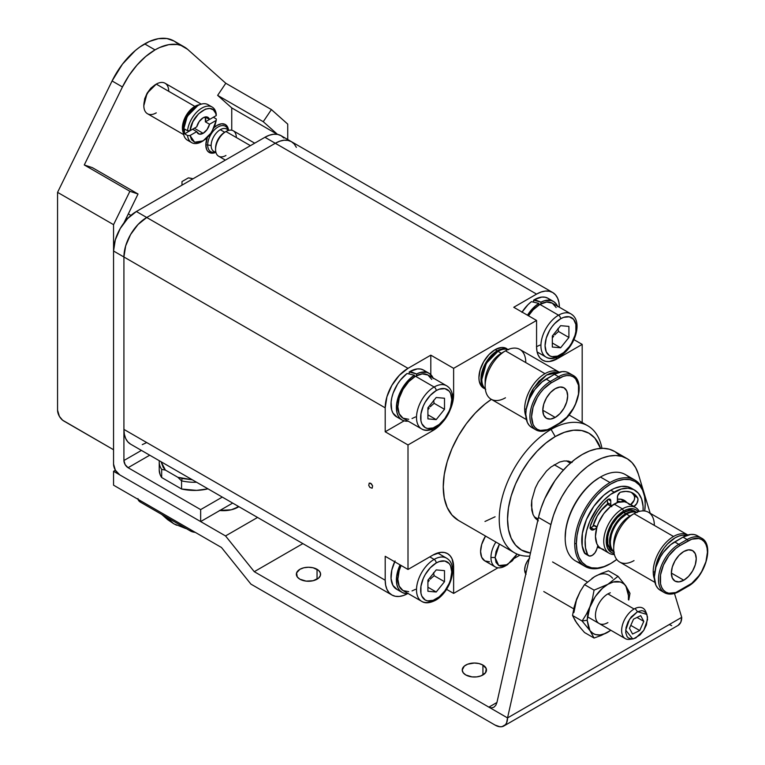 <?xml version="1.0" encoding="UTF-8"?>
<svg xmlns="http://www.w3.org/2000/svg" width="765" height="765" viewBox="0 0 765 765"><rect width="100%" height="100%" fill="white"/><g stroke="black" fill="none" stroke-linecap="round" stroke-linejoin="round"><path stroke-width="1.15" d="M197.743 105.675L187.234 116.366L183.227 130.815A20.531 11.848 -60 0 1 197.743 105.675A20.531 11.848 -60 0 1 209.868 106.22M187.521 130.729A20.531 11.848 -60 0 1 197.313 111.566A20.531 11.848 -60 0 1 212.154 107.052A20.531 11.848 -60 0 1 216.256 114.138L216.246 115.582L209.534 119.464L205.383 117.064A9.505 5.489 -60 0 1 205.383 121.855L209.534 124.246A9.505 5.489 -60 0 1 203.136 133.311L194.339 128.233L203.136 133.311A9.505 5.489 -60 0 1 198.384 133.779A9.505 5.489 -60 0 1 196.739 131.637L192.589 129.237L184.623 133.837L192.589 129.237L196.739 131.637L190.026 135.51L196.739 131.637L199.177 134.105L203.136 133.311L207.086 129.543L209.534 124.246L216.246 120.373L216.256 118.929L213.359 117.255L205.383 121.855L213.359 117.255L216.256 118.929L216.246 120.373L209.534 124.246L205.383 121.855L205.383 117.064L209.534 119.464L216.246 115.582L215.673 113.277L213.387 109.892L209.84 108.448L205.46 109.118L198.537 113.822L192.876 121.759L190.026 130.719L187.521 130.729L184.623 129.056L187.521 130.729L190.026 130.719L196.739 126.847L190.026 130.719C191.872 112.761 214.391 99.766 216.246 115.582L216.256 114.138A20.531 11.848 120 0 0 201.893 108.066A20.531 11.848 120 0 0 187.521 130.729M212.154 107.052L208.004 104.652A20.531 11.848 120 0 0 192.187 110.16A20.531 11.848 120 0 0 183.227 130.815L184.47 131.532A20.531 11.848 -60 0 1 184.623 129.056A20.531 11.848 120 0 0 184.47 131.532A20.531 11.848 120 0 0 184.623 133.837L187.521 135.52L190.026 135.51L191.556 139.727L194.52 142.175L198.546 142.577L200.812 141.974L205.479 139.278L209.849 134.889L214.716 126.349L216.246 120.373L211.647 132.393L203.136 140.875L194.626 142.214L190.026 135.51L187.521 135.52A20.531 11.848 120 0 0 201.893 141.592L203.136 140.875M194.845 107.349A16.419 9.486 120 0 0 183.275 128.587L184.116 121.817L186.631 116.012L190.399 110.935L195.83 106.823A16.419 9.486 120 0 0 194.845 107.349L194.845 107.349M203.136 117.781A9.505 5.489 -60 0 1 207.889 117.313A9.505 5.489 -60 0 1 209.534 119.464L207.086 116.988L203.136 117.781A9.505 5.489 -60 0 0 196.739 126.847L199.177 121.549L203.136 117.781M201.252 104.145L165.068 83.251A17.595 10.155 120 0 0 156.27 84.121L147.109 93.196L143.83 105.675A17.595 10.155 -60 0 1 156.27 84.121L194.845 106.392L187.932 112.799L184.499 118.747L182.395 127.937L183.351 132.9A17.595 10.155 -60 0 1 194.845 106.392L156.27 84.121A17.595 10.155 120 0 0 143.83 105.675A17.595 10.155 120 0 0 147.473 113.727L183.657 134.621M156.27 84.121A17.595 10.155 -60 0 1 168.711 91.073M156.27 112.857A17.595 10.155 -60 0 1 143.83 105.675L144.681 98.79L147.119 93.187L150.753 88.291L155.037 84.838M194.845 106.392A17.595 10.155 -60 0 1 199.608 104.738L194.845 106.392M202.524 141.209A20.531 11.848 -60 0 1 191.623 142.606A20.531 11.848 -60 0 1 187.521 135.52L184.623 133.837A20.531 11.848 -60 0 1 184.47 131.532L183.227 130.815L183.495 126.598L185.541 119.732L189.318 113.201L196.921 106.144M189.768 141.037A20.531 11.848 -60 0 1 183.227 130.815A20.531 11.848 120 0 0 187.482 140.215L191.623 142.606M127.707 218.474L126.416 217.738L127.707 218.474M215.099 152.139A14.659 8.463 -60 0 1 207.697 144.939L205.833 144.939L207.697 144.939A14.659 8.463 120 0 0 214.104 152.302M228.429 129.514L228.429 130.04L228.429 129.514M215.835 151.996A12.9 7.449 -60 0 1 211.15 145.503L207.697 144.939L211.15 145.503A12.9 7.449 120 0 0 213.827 151.403L216.007 152.665M228.917 130.318L226.727 129.056A12.9 7.449 120 0 0 220.272 129.696A12.9 7.449 120 0 0 211.15 145.503A12.9 7.449 -60 0 1 220.272 129.696L224.7 132.249L220.272 129.696A12.9 7.449 -60 0 1 228.247 130.499M215.577 148.056A12.9 7.449 -60 0 1 224.7 132.249A12.9 7.449 120 0 0 215.577 148.056L215.577 149.491L215.577 148.056M225.943 155.477A14.659 8.463 -60 0 1 215.577 149.491A14.659 8.463 120 0 0 218.618 156.203L225.379 160.114M254.707 143.179L233.277 130.805A14.659 8.463 120 0 0 225.943 131.532A14.659 8.463 120 0 0 215.577 149.491A14.659 8.463 -60 0 1 225.943 131.532L250.413 145.656L225.943 131.532A14.659 8.463 -60 0 1 236.309 137.375M227.645 128.845A14.659 8.463 120 0 0 216.046 128.377A14.659 8.463 120 0 0 207.697 144.939A14.659 8.463 -60 0 1 216.562 127.975A14.659 8.463 -60 0 1 227.999 129.792M217.231 125.307A16.132 9.314 -60 0 1 228.525 130.098L227.769 127.353L225.302 124.513L221.601 123.787L217.231 125.307A16.132 9.314 -60 0 0 214.257 127.487L217.231 125.307M155.027 49.888A58.647 33.861 -60 0 1 184.355 46.981A58.647 33.861 -60 0 1 187.607 49.333L225.79 83.261L217.643 95.367L231.747 107.903L231.747 130.232L231.747 107.903L277.37 134.363L231.747 107.903L217.643 95.367L263.256 121.702L277.37 134.248L263.256 121.702L217.643 95.367L225.79 83.261L271.403 109.596L263.256 121.702L271.403 109.596L225.79 83.261L187.607 49.333L181.028 45.451L177.222 44.504L168.816 44.647L159.703 47.487L155.027 49.888L144.662 43.901L155.027 49.888L145.742 56.467L136.925 65.14L129.027 75.477L122.448 86.952A58.647 33.861 -60 0 1 155.027 49.888M184.355 46.981L173.98 40.994A58.647 33.861 120 0 0 144.662 43.901A58.647 33.861 120 0 0 112.082 80.966L122.448 86.952L112.082 80.966L57.566 192.35L57.566 410.241L59.393 416.37L62.577 420.176L113.555 449.744L63.791 421.008A8.797 5.078 60 0 1 57.566 410.241L57.566 192.35L113.555 224.671L57.566 192.35L112.082 80.966L122.467 64.145L135.367 50.48L139.985 46.904L149.338 41.501L158.441 38.661L166.856 38.518L174.143 41.081L177.241 43.347M188.381 177.882L181.984 181.573L181.984 185.168L181.984 181.573L188.381 177.882A90.911 52.489 -60 0 1 193.038 178.79L188.381 177.882M287.736 124.112L287.736 139.536L287.736 124.112L271.403 109.596L287.736 124.112M113.555 449.744L113.555 224.671L113.555 449.744M123.92 222.95L138.035 194.004L129.887 191.298L113.555 224.671L129.887 191.298L84.274 164.963L122.448 86.952L84.274 164.963L129.887 191.298L138.035 194.004L92.412 167.669L84.274 164.963L92.412 167.669L138.035 194.004L123.92 222.95M215.625 152.445A16.132 9.314 -60 0 1 207.334 137.662L205.833 145.063L206.703 149.596L207.755 151.269L210.901 153.086L215.625 152.445M185.666 528.252L186.182 528.548L185.666 528.252M161.721 514.424L167.64 519.655L173.693 523.729L185.666 528.5L173.693 523.729L167.64 519.655L161.721 514.424M166.722 517.312L173.684 523.729L176.591 525.201M138.025 499.306A8.797 5.078 0 0 0 140.511 502.184L140.511 500.74L140.511 502.184L190.275 530.91L190.275 529.476L190.275 530.91A8.797 5.078 0 0 0 195.257 532.354L190.275 530.91L140.511 502.184L138.608 500.53L137.939 498.589M238.479 506.44L234.109 508.955L238.479 506.44M161.052 461.63L163.203 467.425L165.412 470.102L161.673 469.385A35.19 20.32 180 0 1 159.235 461.955A35.19 20.32 180 0 1 159.302 460.731A35.19 20.32 0 0 0 161.673 469.385L165.412 470.102L161.061 461.744M192.302 479.779L182.204 478.488L181.563 480.869A35.19 20.32 0 0 0 196.557 482.237A35.19 20.32 180 0 1 181.563 480.869L182.204 478.488L177.824 477.274L181.563 480.869L181.563 489.007A35.19 20.32 0 0 0 207.994 488.845L196.557 490.375L181.563 489.007L181.563 480.869L177.824 477.274L192.302 479.779M165.412 470.102L177.824 477.274L165.412 470.102M159.235 461.955L159.235 470.093A35.19 20.32 0 0 0 161.673 477.523L181.563 489.007L161.673 477.523L161.673 469.385L161.673 477.523L160.153 474.711L159.235 470.045M401.109 565.478A24.929 14.392 120 0 0 403.012 590.57L399.187 586.172L397.848 579.162L399.187 570.594L401.109 565.478M408.72 591.68L403.012 590.57L421.668 601.347C425.053 603.585 429.701 603.222 435.601 600.257A2.936 1.693 -120 0 0 436.203 598.909A2.936 1.693 60 0 1 435.601 600.257A2.936 1.693 60 0 1 434.128 600.114A24.929 14.392 -60 0 1 421.668 601.347A24.929 14.392 -60 0 1 417.853 581.371A24.929 14.392 -60 0 1 434.128 559.406L429.777 556.891L434.128 559.406A24.929 14.392 120 0 0 418.34 579.841A24.929 14.392 120 0 0 420.109 600.181M436.203 598.909A21.994 12.699 -60 0 1 420.654 589.93A21.994 12.699 -60 0 1 436.203 562.992A2.936 1.693 -120 0 0 434.128 559.406A2.936 1.693 60 0 1 436.203 562.992L430.255 567.802L425.206 574.601L423.274 578.445L420.951 586.258L420.951 593.267L421.84 596.126L425.206 599.999L427.568 600.869L433.172 600.315L439.244 596.815L444.848 590.896L449.141 583.466L450.575 579.535L451.761 571.971L450.575 565.784L449.141 563.509L444.848 561.032L439.244 561.587L436.203 562.992A21.994 12.699 -60 0 1 451.761 571.971A21.994 12.699 -60 0 1 436.203 598.909M428.247 581.773L429.251 580.434L428.247 581.773M430.351 579.153L431.546 577.948L430.351 579.153M434.128 575.71L431.546 577.948L434.128 575.71L444.503 581.696L444.503 570.633L436.203 569.896L427.912 580.214L427.912 591.269L436.203 592.014L427.912 587.224L436.203 592.014L444.503 581.696L434.128 575.71L433.592 572.66L434.128 575.71M444.503 570.633L444.503 581.696L436.203 592.014L427.912 591.269L427.912 580.214L436.203 569.896L444.503 570.633M448.156 559.33A24.929 14.392 120 0 0 434.128 559.406A24.929 14.392 -60 0 1 446.597 558.173C459.402 565.593 449.963 592.378 435.601 600.257M415.472 589.337L412.029 590.924M539.889 304.403A24.929 14.392 120 0 0 528.5 315.792L533.138 309.844L539.889 304.403L558.546 315.18L539.889 304.403L546.631 302.06L552.349 303.17A24.929 14.392 120 0 0 539.889 304.403M537.116 351.938L546.086 357.121C549.471 359.359 554.109 358.995 560.009 356.031A2.936 1.693 -120 0 0 560.621 354.683A2.936 1.693 60 0 1 560.009 356.031A2.936 1.693 60 0 1 558.546 355.888A24.929 14.392 -60 0 1 546.086 357.121A24.929 14.392 -60 0 1 542.261 337.145A24.929 14.392 -60 0 1 558.546 315.18A24.929 14.392 120 0 0 542.758 335.615A24.929 14.392 120 0 0 544.527 355.955M560.621 354.683A21.994 12.699 -60 0 1 545.072 345.704A21.994 12.699 -60 0 1 560.621 318.766A2.936 1.693 -120 0 0 558.546 315.18A2.936 1.693 60 0 1 560.621 318.766L554.673 323.576L551.976 326.789L549.624 330.375L546.248 338.149L545.072 345.704L546.248 351.9L549.624 355.773L551.976 356.653L557.589 356.088L563.652 352.589L569.265 346.669L571.618 343.074L574.993 335.309L575.873 331.427L575.873 324.417L573.549 319.282L569.265 316.806L563.652 317.36L560.621 318.766A21.994 12.699 -60 0 1 576.169 327.745A21.994 12.699 -60 0 1 560.621 354.683M552.665 337.547L553.669 336.208L552.665 337.547M554.768 334.927L555.954 333.722L554.768 334.927M558.546 331.484L555.954 333.722L558.546 331.484L568.911 337.47L568.911 326.406L560.621 325.67L552.33 335.988L552.33 347.042L560.621 347.788L552.33 342.997L560.621 347.788L568.911 337.47L558.546 331.484L558.01 328.434L558.546 331.484M568.911 326.406L568.911 337.47L560.621 347.788L552.33 347.042L552.33 335.988L560.621 325.67L568.911 326.406M572.574 315.103A24.929 14.392 120 0 0 558.546 315.18A24.929 14.392 -60 0 1 571.006 313.946C583.819 321.367 574.381 348.151 560.009 356.031M539.889 345.111L536.447 346.708M571.006 313.946L552.349 303.17L556.165 307.568M415.472 376.237A24.929 14.392 120 0 0 399.187 398.202A24.929 14.392 120 0 0 403.012 418.178L399.187 413.779L397.848 406.76L399.187 398.202L403.012 389.395L408.72 381.678L415.472 376.237L434.128 387.014L415.472 376.237L422.213 373.894L427.931 375.003A24.929 14.392 120 0 0 415.472 376.237M408.72 419.287L403.012 418.178L421.668 428.945C425.053 431.183 429.701 430.819 435.601 427.855A2.936 1.693 -120 0 0 436.203 426.516A2.936 1.693 60 0 1 435.601 427.855A2.936 1.693 60 0 1 434.128 427.712A24.929 14.392 -60 0 1 421.668 428.945A24.929 14.392 -60 0 1 417.853 408.979A24.929 14.392 -60 0 1 434.128 387.014A24.929 14.392 120 0 0 418.34 407.439A24.929 14.392 120 0 0 420.109 427.788M436.203 426.516A21.994 12.699 -60 0 1 420.654 417.537A21.994 12.699 -60 0 1 436.203 390.599A2.936 1.693 -120 0 0 434.128 387.014A2.936 1.693 60 0 1 436.203 390.599L430.255 395.4L425.206 402.208L423.274 406.043L420.951 413.865L420.951 420.865L421.84 423.724L425.206 427.606L427.568 428.476L433.172 427.922L439.244 424.422L444.848 418.503L449.141 411.073L450.575 407.133L451.761 399.579L450.575 393.392L449.141 391.116L444.848 388.639L439.244 389.194L436.203 390.599A21.994 12.699 -60 0 1 451.761 399.579A21.994 12.699 -60 0 1 436.203 426.516M428.247 409.38L429.251 408.032L428.247 409.38M430.351 406.76L431.546 405.546L430.351 406.76M434.128 403.318L431.546 405.546L434.128 403.318L444.503 409.304L444.503 398.24L436.203 397.504L427.912 407.822L427.912 418.876L436.203 419.622L427.912 414.831L436.203 419.622L444.503 409.304L434.128 403.318L433.592 400.267L434.128 403.318M444.503 398.24L444.503 409.304L436.203 419.622L427.912 418.876L427.912 407.822L436.203 397.504L444.503 398.24M448.156 386.937A24.929 14.392 120 0 0 434.128 387.014A24.929 14.392 -60 0 1 446.597 385.77C459.402 393.2 449.963 419.985 435.601 427.855M415.472 416.935L412.029 418.532M446.597 385.77L427.931 375.003L431.756 379.402M394.673 561.768A26.976 15.577 120 0 0 396.586 589.232L401.979 592.349A26.976 15.577 -60 0 1 400.066 564.876L396.653 576.236L396.853 584.556L398.001 587.922L399.799 590.59L402.17 592.454L405.039 593.449L408.29 593.535M408.166 593.544A26.976 15.577 -60 0 1 401.979 592.349M397.14 589.528L392.923 585.407L391.058 578.608L391.814 570.059L395.075 560.936M557.752 306.736L556.145 303.848L553.937 301.745L551.202 300.492L544.594 300.693L540.96 302.137L540.96 303.82L540.96 302.137L533.607 300.148A26.976 15.577 -60 0 1 534.496 299.612L541.792 297.078L545.091 297.212L547.979 298.283A26.976 15.577 120 0 0 534.496 299.612A26.976 15.577 120 0 0 533.607 300.148L536.925 301.018L534.496 299.612L540.96 302.137A26.976 15.577 -60 0 1 553.372 301.391A26.976 15.577 -60 0 1 557.513 306.153M533.607 300.148L533.607 302.137L533.607 300.148M521.931 312.321L528.013 304.661L531.455 301.649L538.809 303.389L538.809 305.063L538.809 303.389L535.175 306.124L527.468 315.199A26.976 15.577 -60 0 1 538.809 303.389L531.455 301.649A26.976 15.577 120 0 0 522.084 312.082M553.372 301.391L547.979 298.283L550.36 300.243M433.344 378.56L429.519 373.578L426.784 372.316L420.176 372.526L416.552 373.97L416.552 375.653L416.552 373.97L409.199 371.981A26.976 15.577 -60 0 1 410.078 371.446L417.374 368.912L420.674 369.036L423.571 370.107A26.976 15.577 120 0 0 410.078 371.446A26.976 15.577 120 0 0 409.199 371.981L412.507 372.851L410.078 371.446L416.552 373.97A26.976 15.577 -60 0 1 428.955 373.224A26.976 15.577 -60 0 1 433.095 377.977M409.199 371.981L409.199 373.97L409.199 371.981M397.14 417.135L392.923 413.014L391.67 409.897L391.106 402.084L391.814 397.666L393.153 393.095L397.513 384.154L400.391 380.09L407.037 373.483A26.976 15.577 120 0 0 391.929 397.178A26.976 15.577 120 0 0 396.586 416.839L401.979 419.956A26.976 15.577 -60 0 1 397.647 399.024A26.976 15.577 -60 0 1 414.391 375.213L407.037 373.483L414.391 375.213L410.757 377.958L404.149 385.388L399.206 394.463L396.653 403.844L396.853 412.163L398.001 415.529L399.799 418.197L402.17 420.061L405.039 421.056L408.29 421.142M408.166 421.152A26.976 15.577 -60 0 1 401.979 419.956M428.955 373.224L423.571 370.107L425.942 372.077M414.391 376.896L414.391 375.213L414.391 376.896M485.326 389.089A22.874 13.206 -60 0 1 482.342 370.633A22.874 13.206 -60 0 1 497.173 350.858L495.098 349.662A22.874 13.206 120 0 0 480.152 369.811A22.874 13.206 120 0 0 483.662 388.142A22.874 13.206 120 0 0 484.742 388.658M555.227 417.422L542.787 410.231L543.733 404.188L546.43 397.972L550.465 392.531L555.227 388.687A17.595 10.155 -60 0 1 564.025 387.817A17.595 10.155 -60 0 1 566.722 401.912A17.595 10.155 -60 0 1 555.227 417.422L550.465 419.077L546.43 418.292L543.733 415.185L542.787 410.231L555.227 417.422A17.595 10.155 -60 0 1 546.43 418.292A17.595 10.155 -60 0 1 543.733 404.188A17.595 10.155 -60 0 1 555.227 388.687L559.99 387.033L564.025 387.817L566.722 390.915L567.668 395.868L566.722 401.912L564.025 408.128L559.99 413.578L555.227 417.422M497.996 351.336A22.874 13.206 120 0 0 481.826 379.344A22.874 13.206 120 0 0 485.306 388.907A22.874 13.206 -60 0 1 481.826 379.344A22.874 13.206 -60 0 1 497.996 351.336L501.314 353.248L497.996 351.336A22.874 13.206 -60 0 1 508.017 349.567A22.874 13.206 120 0 0 497.996 351.336L486.32 363.27L481.826 379.344L482.992 370.929L486.32 363.27L491.293 356.557L497.154 351.814M559.339 372.239L519.837 349.433A28.735 16.591 120 0 0 505.464 350.858L544.976 373.664A28.735 16.591 -60 0 1 559.263 372.192A28.735 16.591 120 0 0 544.976 373.664A28.735 16.591 120 0 0 524.656 408.864A28.735 16.591 120 0 0 525.842 416.103A28.735 16.591 -60 0 1 524.656 408.864A28.735 16.591 -60 0 1 544.976 373.664L505.464 350.858A28.735 16.591 120 0 0 485.144 386.048L485.144 381.266A22.874 13.206 -60 0 1 501.314 353.248A22.874 13.206 120 0 0 485.144 381.266L485.144 386.048A28.735 16.591 120 0 0 491.092 399.206L526.377 419.574M557.991 372.612L554.118 372.392L550.398 373.234L546.506 375.041L538.895 381.19L532.44 389.892L529.963 394.817L526.779 406.492L533.511 388.142L546.516 375.041L557.991 372.612M524.656 408.864L526.196 409.38L524.656 408.864M531.732 427.463L535.883 429.853C540.195 432.149 545.177 431.699 550.838 428.486A1.176 0.679 -120 0 0 551.087 427.951A1.176 0.679 60 0 1 550.838 428.486A1.176 0.679 60 0 1 550.255 428.429A28.735 16.591 -60 0 1 535.883 429.853A28.735 16.591 -60 0 1 531.474 406.827A28.735 16.591 -60 0 1 550.255 381.505L546.105 379.105A28.735 16.591 120 0 0 527.334 404.436A28.735 16.591 120 0 0 531.732 427.463L529.208 425.369L527.334 422.395L525.785 414.305L526.177 409.505L529.208 399.292L534.812 389.576L542.146 381.85L554.395 374.324L562.179 371.618L565.689 371.752L568.768 372.899A28.735 16.591 120 0 0 554.395 374.324L558.546 376.715A28.735 16.591 -60 0 1 572.918 375.29L568.768 372.899M505.464 397.781A28.735 16.591 -60 0 1 485.144 386.048A28.735 16.591 -60 0 1 505.464 350.858A28.735 16.591 -60 0 1 525.775 361.864M574.716 376.629A28.735 16.591 120 0 0 558.546 376.715L554.395 374.324L546.105 379.105L550.255 381.505L558.546 376.715A1.176 0.679 60 0 1 559.378 378.149A27.569 15.912 -60 0 1 578.866 389.404A27.569 15.912 -60 0 1 559.378 423.169L551.087 427.951A27.569 15.912 -60 0 1 531.589 416.696A27.569 15.912 -60 0 1 551.087 382.94A1.176 0.679 -120 0 0 550.255 381.505A28.735 16.591 120 0 0 532.048 405.058A28.735 16.591 120 0 0 534.085 428.515M550.838 428.486L559.129 423.705A1.176 0.679 -120 0 0 559.378 423.169A1.176 0.679 60 0 1 559.129 423.705A1.176 0.679 60 0 1 558.546 423.647M551.087 382.94L559.378 378.149A1.176 0.679 -120 0 0 558.546 376.715L550.255 381.505A1.176 0.679 60 0 1 551.087 382.94L543.619 388.955L540.253 392.981L537.298 397.484L533.071 407.229L531.589 416.696L533.071 424.46L534.878 427.31L537.298 429.318L540.253 430.408L547.281 429.72L551.087 427.951L559.378 423.169L566.836 417.145L573.157 408.615L575.586 403.805L578.493 394.013L578.493 385.225L575.586 378.799L573.157 376.782L570.202 375.692L566.836 375.558L563.183 376.39L551.087 382.94M506.535 348.524A22.874 13.206 120 0 0 495.098 349.662L501.285 347.501L504.078 347.616L508.61 349.72L503.36 348.706L497.173 350.858L490.977 355.849L485.737 362.926L482.227 371.015L480.994 378.866L482.227 385.302L485.737 389.337L481.644 386.478L479.234 381.133L478.919 377.671L480.152 369.811L483.662 361.73L488.902 354.654L495.098 349.662L497.173 350.858A22.874 13.206 -60 0 1 508.18 349.5M551.087 429.395L550.169 428.859L551.087 429.395A73.316 42.324 120 0 0 500.396 505.933A73.316 42.324 120 0 0 529.782 556.117A73.316 42.324 -60 0 1 514.424 552.741A73.316 42.324 -60 0 1 503.188 493.989A73.316 42.324 -60 0 1 551.087 429.395L555.227 436.576L551.087 429.395A73.316 42.324 -60 0 1 587.74 425.761A73.316 42.324 -60 0 1 601.95 448.319A73.316 42.324 120 0 0 551.087 429.395M491.379 399.368A73.316 42.324 120 0 0 446.521 464.068A73.316 42.324 120 0 0 458.436 520.42L451.991 515.065L447.2 507.482L444.255 497.958L443.26 486.856L444.255 474.606L447.2 461.668L451.991 448.558L458.436 435.763L466.296 423.781L475.256 413.081L484.981 404.054L491.369 399.368M530.48 553.009A67.444 38.938 -60 0 1 509.299 503.322A67.444 38.938 -60 0 1 555.227 436.576L545.923 443.002L536.982 451.302L528.73 461.152L521.51 472.177L515.572 483.939L511.163 496.007L508.457 507.903L507.539 519.177L508.457 529.39L511.163 538.158L515.572 545.129L521.51 550.054L530.48 553.009M531.379 505.407L533.062 514.577L535.27 518.23L538.369 520.85L535.27 518.23L533.062 514.577L531.78 510.188L531.78 500.167L531.379 505.407M572.096 462.443L568.28 461.066L564.006 460.97L559.569 462.06L550.886 467.071L546.449 471.106L538.369 481.912L535.27 488.099L531.78 500.167L535.27 488.099L538.369 481.912L546.449 471.106L550.886 467.071L559.569 462.06L564.006 460.97L568.28 461.066L572.096 462.443M370.681 483.26L372.612 485.89L372.144 488.194L369.916 487.439L368.749 485.431L369.218 483.117L371.446 483.872L372.612 485.89L372.144 488.194L369.916 487.439L368.749 485.431L369.218 483.117L370.681 483.26M559.378 307.281L558.938 302.395L557.637 298.197L555.533 294.869L552.693 292.507L549.241 291.236L545.292 291.073L541.018 292.048L536.571 294.104L275.295 143.265A32.254 18.628 -60 0 1 291.427 141.668L294.257 144.021L296.371 147.358L294.257 144.021L291.427 141.668L287.965 140.387L284.025 140.234L279.741 141.2L275.295 143.265L146.737 217.49L138.006 224.537L130.605 234.52L125.661 245.919L123.92 256.992L123.92 429.395L124.36 434.281L125.661 438.469L127.765 441.807L130.605 444.159A32.254 18.628 120 0 1 123.92 429.395L385.197 580.233L385.637 585.12L386.927 589.308L389.041 592.645L391.881 594.998L395.333 596.279L399.273 596.442L403.557 595.466L408.003 593.401M142.28 444.628L146.737 442.562M600.573 448.386L594.883 438.154L588.954 433.229L581.725 430.561L573.482 430.226L564.532 432.263L555.227 436.576A67.444 38.938 -60 0 1 600.573 448.386M407.688 593.592A32.254 18.628 -60 0 1 391.881 594.998A32.254 18.628 -60 0 1 385.197 580.233L385.197 556.289L385.197 580.233L123.92 429.395L123.92 256.992L385.197 407.841L385.197 431.785L408.003 444.953L432.885 430.59L431.384 429.72L432.885 430.59L408.003 444.953L408.003 569.456L385.197 556.289L408.003 569.456L432.885 555.094L408.003 569.456L408.003 444.953L385.197 431.785L404.13 420.846L385.197 431.785L385.197 407.841L123.92 256.992A32.254 18.628 -60 0 1 146.737 217.49A32.254 18.628 120 0 0 123.92 256.992L123.92 460.52L141.429 450.413L123.92 460.52L123.92 256.992L113.555 251.016L123.92 256.992L125.661 245.919L130.605 234.52L138.006 224.537L146.737 217.49L408.003 368.338L399.273 375.376L391.881 385.359L386.927 396.758L385.197 407.841A32.254 18.628 -60 0 1 408.003 368.338L146.737 217.49L275.295 143.265L146.737 217.49L136.361 211.503L146.737 217.49L275.295 143.265L536.571 294.104L513.755 307.281L536.571 320.449L453.626 368.338L430.81 355.161L430.81 374.64L430.81 355.161L408.003 368.338L430.81 355.161L453.626 368.338L453.626 394.673A29.328 16.935 -60 0 1 450.786 408.405L453.224 399.569L453.626 394.673L453.626 368.338L536.571 320.449L536.571 346.784L536.571 320.449L513.755 307.281L536.571 294.104A32.254 18.628 -60 0 1 552.693 292.507A32.254 18.628 -60 0 1 559.378 307.224M453.626 567.066L452.115 566.196L453.626 567.066L453.626 593.401L453.626 567.066A29.328 16.935 -60 0 0 447.554 553.64L450.126 555.782L452.048 558.813L453.626 567.066M432.885 555.094A29.328 16.935 -60 0 1 447.554 553.64L444.408 552.483L440.822 552.34L432.885 555.094M446.588 589.346L453.626 593.401L446.588 589.346M452.115 393.803L453.626 394.673L452.115 393.803M443.365 421.257A29.328 16.935 -60 0 1 432.885 430.59L436.93 427.788L443.365 421.257M555.792 357.886L557.303 358.756A29.328 16.935 -60 0 1 542.643 360.21A29.328 16.935 -60 0 1 536.571 346.784L536.963 351.231L538.149 355.036L540.061 358.068L542.643 360.21L545.78 361.376L549.366 361.52L557.303 358.756L582.184 344.393L573.97 339.65L582.184 344.393L557.303 358.756L555.792 357.886M519.98 555.094L514.415 558.307L519.98 555.094M497.986 567.793L453.626 593.401L497.986 567.793M582.184 422.557L582.184 344.393L582.184 422.557M495.098 516.786L484.981 521.472M552.693 292.507L291.427 141.668A32.254 18.628 120 0 0 275.295 143.265L264.929 137.279L136.361 211.503A32.254 18.628 120 0 0 113.555 251.016L115.295 239.933L120.239 228.534L127.64 218.551L136.361 211.503L264.929 137.279L269.376 135.214L273.66 134.248L277.599 134.401L281.061 135.682L283.892 138.035M113.555 464.106L113.555 251.016L113.555 464.106L115.381 470.245L119.78 474.883A8.797 5.078 60 0 1 113.555 464.106M264.929 137.279L275.295 143.265L279.741 141.2L284.025 140.234L287.965 140.387L291.427 141.668L281.061 135.682A32.254 18.628 120 0 0 264.929 137.279M128.071 467.702A5.862 3.385 60 0 1 123.92 460.52L125.135 464.604L128.071 467.702L200.65 509.605L128.071 467.702L149.73 455.204L128.071 467.702M119.78 474.883L200.65 521.577L200.65 509.605L200.65 521.577L232.675 503.083L200.65 521.577L119.78 474.883M222.299 497.097L200.65 509.605L222.299 497.097M490.948 557.494A20.531 11.848 -60 0 1 495.892 542.041A20.531 11.848 120 0 0 490.948 557.494L495.098 557.494L499.43 544.087L496.045 551.441L495.098 557.494L490.948 557.494A20.531 11.848 120 0 0 505.464 565.87A20.531 11.848 -60 0 1 495.204 566.884A20.531 11.848 -60 0 1 490.948 557.494M485.526 536.055A20.531 11.848 120 0 0 484.828 560.898L481.682 557.283L480.583 551.508L481.682 544.451L485.526 536.055M517.064 554.051L507.539 564.675L498.742 565.545L495.098 557.494L496.045 562.447L498.742 565.545L500.626 566.243L505.11 565.794L512.301 560.831L517.064 554.051M489.543 561.816L484.828 560.898L495.204 566.884M634.902 480.076L625.359 474.568A49.849 28.783 120 0 0 600.429 477.035L609.973 482.543A49.849 28.783 -60 0 1 634.902 480.076A49.849 28.783 -60 0 1 645.22 502.901L645.22 503.858A48.683 28.104 -60 0 1 644.704 511.01L645.22 503.858L644.56 496.485L642.6 490.155L639.425 485.125L635.141 481.568L629.93 479.636L623.972 479.406L617.518 480.869L610.805 483.977L604.082 488.625L597.628 494.611L591.68 501.725L586.459 509.672L582.184 518.173L579 526.875L577.04 535.462L576.38 543.599L574.725 543.599L576.38 543.599A48.683 28.104 -60 0 1 610.805 483.977A48.683 28.104 -60 0 1 645.22 503.858L645.22 502.901A49.849 28.783 120 0 0 609.973 482.543A49.849 28.783 120 0 0 574.725 543.599A49.849 28.783 120 0 0 609.973 563.958L609.973 563.958A49.849 28.783 -60 0 1 585.043 566.425A49.849 28.783 -60 0 1 574.725 543.599A49.849 28.783 -60 0 1 609.973 482.543L600.429 477.035A49.849 28.783 120 0 0 565.182 538.091L565.842 528.998L567.802 520.41L570.986 511.709L575.261 503.207L580.482 495.251L586.43 488.147L592.885 482.16L599.607 477.513A48.683 28.104 120 0 0 565.182 537.135L565.182 538.091A49.849 28.783 -60 0 1 600.429 477.035A49.849 28.783 -60 0 1 629.672 478.115M580.74 562.868A49.849 28.783 -60 0 1 565.182 538.091A49.849 28.783 120 0 0 575.51 560.917L585.043 566.425M617.403 499.249A26.976 15.577 -60 0 1 624.288 500.367A26.976 15.577 -60 0 1 626.831 502.529L624.288 500.367L621.4 499.296L617.403 499.249M576.38 543.599L577.04 550.972L579 557.303L582.184 562.332L586.459 565.89L591.68 567.821L597.628 568.051L604.082 566.588L610.805 563.47L616.743 559.454A48.683 28.104 -60 0 1 610.805 563.47A48.683 28.104 -60 0 1 576.38 543.599M597.398 547.138A26.976 15.577 -60 0 0 600.448 548.209L597.312 547.09M592.904 526.425L597.312 515.935L603.499 507.587L607.64 503.829A26.976 15.577 -60 0 0 592.904 526.425M634.644 490.088L631.326 488.175A41.052 23.705 120 0 0 610.805 490.202L614.123 492.125A41.052 23.705 -60 0 1 634.644 490.088A41.052 23.705 -60 0 1 643.097 510.905L643.059 506.296L641.606 498.99L638.459 493.329L633.822 489.648L627.969 488.185L621.266 489.026L610.518 494.467L603.528 500.549L597.188 508.18L589.758 521.491L586.612 530.795L585.177 539.784L585.521 547.903L587.625 554.644L584.307 552.732A7.038 4.064 120 0 0 585.33 553.85L588.648 555.773A7.038 4.064 -60 0 1 587.625 554.644L589.48 556.059L592.215 555.39L594.941 552.856L596.748 549.28A7.038 4.064 -60 0 1 588.648 555.773M597.016 526.903L594.845 525.641A1.406 0.813 120 0 0 594.137 525.718L596.891 527.305L594.137 525.718L590.886 527.601L594.204 529.514A5.632 3.251 -60 0 1 591.383 529.791A5.632 3.251 -60 0 1 590.685 524.79A37.533 21.669 -60 0 1 607.448 499.832A3.758 2.171 -60 0 1 608.118 499.344A3.758 2.171 -60 0 1 609.992 499.163A3.758 2.171 -60 0 1 610.766 500.874L608.118 499.344L609.992 499.163L610.766 500.874L608.118 499.344A3.758 2.171 -60 0 0 607.448 499.832L607.458 502.681A4.695 2.706 120 0 0 608.424 504.823L607.458 502.681L610.776 504.594L607.458 502.681L607.448 499.832L602.304 505.015L597.675 511.077L593.745 517.771L590.322 526.1L590.379 528.414L592.244 530.049L596.671 528.089L594.204 529.514L590.886 527.601L594.137 525.718L596.891 527.305L594.137 525.718L594.95 525.727M634.204 495.758L634.673 497.766L634.109 500.339L630.695 504.546L633.85 506.554L636.796 503.542L637.991 499.679L637.522 497.671L634.443 494.2L630.503 492.077L625.866 491.379L620.721 492.144A3.758 2.171 -60 0 0 620.061 492.431L617.604 495.749L617.412 500.75L617.403 497.03A3.758 2.171 -60 0 1 620.061 492.431A3.758 2.171 -60 0 1 620.721 492.144A37.533 21.669 -60 0 1 632.885 493.138A37.533 21.669 -60 0 1 637.522 497.671A5.632 3.251 -60 0 1 634.013 506.459L630.695 504.546A5.632 3.251 120 0 0 634.204 495.758L637.522 497.671L634.204 495.758A37.533 21.669 120 0 0 631.154 492.306M617.412 500.75A4.695 2.706 -60 0 1 617.059 502.662L617.412 500.75M611.12 506.105A4.695 2.706 -60 0 1 610.776 504.594L610.766 500.874L610.776 504.594L611.751 506.736L608.424 504.823M590.264 527.898A5.632 3.251 120 0 0 590.886 527.601L589.872 528.032M597.857 545.608L596.748 549.28L597.857 545.608M585.082 553.688L582.203 545.99L582.356 533.454L586.439 519.569L593.87 506.267L603.642 495.376L610.805 490.202L614.4 488.386L621.381 486.406L627.711 486.712L630.503 487.735M587.625 554.644A41.052 23.705 -60 0 1 614.123 492.125L610.805 490.202A41.052 23.705 120 0 0 584.307 552.732L587.625 554.644M529.227 558.574A11.733 6.77 120 0 0 525.785 573.932M631.278 638.985A17.595 10.155 -60 0 1 625.292 638.612A17.595 10.155 -60 0 1 622.595 624.508A17.595 10.155 -60 0 1 634.089 609.007L607.898 593.889L634.089 609.007A17.595 10.155 120 0 0 621.878 627.702A17.595 10.155 120 0 0 629.461 639.377M587.252 581.964L552.579 561.94L587.252 581.964M635.772 637.972L632.722 638.938L625.694 630.159L629.509 619.315L637.503 611.713L635.074 608.481A17.595 10.155 120 0 0 634.089 609.007A17.595 10.155 -60 0 1 635.074 608.481L637.503 611.713L631.268 616.886L628.017 621.974L626.076 627.491L625.732 632.617L627.061 636.557L628.285 637.886L631.641 639.005L633.649 638.756L640.028 634.931L643.767 630.36L646.415 624.938L647.534 617.059L646.205 613.119L643.422 610.967L641.625 610.671L637.503 611.713L646.884 614.4L647.573 619.526L643.757 630.37L635.772 637.972M639.722 630.542L630.781 625.378L639.722 630.542L643.795 621.362L637.015 617.451L643.795 621.362L640.707 615.653L633.544 619.134L629.471 628.323L632.559 634.022L639.722 630.542L632.559 634.022L629.471 628.323L633.544 619.134L640.707 615.653L643.795 621.362L639.722 630.542M645.66 611.407A17.595 10.155 120 0 0 635.074 608.481A17.595 10.155 -60 0 1 642.887 608.137A17.595 10.155 -60 0 1 646.205 613.119M526.062 574.285L524.656 569.772L525.287 565.737L527.085 561.596L529.782 557.962M575.471 602.485L580.195 591.469L576.667 598.985L574.142 607.075L572.536 615.481L576.667 622.93L580.195 627.52L575.28 620.836L572.536 615.481L582.098 621.008L587.166 620.224L588.744 628.467L589.939 630.59L593.238 633.649L595.285 634.539L599.961 634.95L605.172 633.554L610.833 630.255L607.898 632.196C600.515 636.423 594.529 635.887 589.939 630.59L594.07 638.039L601.347 635.399L610.9 630.303L601.347 635.399L594.07 638.039L584.508 632.512L580.195 627.52L584.508 632.512L594.07 638.039L589.939 630.59L587.166 620.224L582.098 621.008L589.939 630.59L582.098 621.008L586.411 614.152L589.939 606.645L592.464 598.555L594.07 590.15L607.898 584.307L618.015 576.322L608.452 570.805L601.175 573.434L608.452 570.805L618.015 576.322L625.856 585.913L629.987 593.353L628.792 599.999L629.987 593.353L625.856 585.913L618.015 576.322L607.898 584.307C615.28 580.08 621.266 580.616 625.856 585.913L628.639 596.279L628.428 599.789L628.457 593.258L627.061 588.046L624.345 584.173L620.511 581.964L613.272 582.022L594.07 590.15L584.508 584.623L594.625 576.647L601.175 573.434L594.625 576.647L584.508 584.623L594.07 590.15L592.464 598.555L589.939 606.645C594.529 596.05 600.515 588.601 607.898 584.307L602.524 588.228L595.275 596.547L586.411 614.152L582.098 621.008L572.536 615.481L574.142 607.075L576.667 598.985L573.893 612.555M580.195 591.469L584.508 584.623L580.195 591.469M612.583 578.244C607.993 572.956 602.007 572.421 594.625 576.647L594.635 576.638M578.187 624.67L576.667 622.93M591.9 578.426L594.625 576.647M587.166 620.224L589.939 606.645L587.874 613.606L587.166 620.224M610.327 592.76L607.898 593.889A17.595 10.155 -60 0 0 595.457 615.433A17.595 10.155 -60 0 0 607.898 622.614L605.469 623.743M465.789 674.969A12.125 7 180 0 1 462.232 670.025A12.125 7 180 0 1 469.72 663.561A12.125 7 180 0 1 482.935 665.072L482.935 674.969L482.935 665.072A12.125 7 180 0 1 486.483 670.025A12.125 7 180 0 1 478.995 676.49A12.125 7 180 0 1 465.789 674.969L463.16 672.703L462.232 670.025L464.279 666.133L467.625 664.202L474.357 663.026L478.995 663.561L482.935 665.072L486.253 668.658L485.555 672.703L481.099 675.849L476.729 676.891L471.995 676.891L465.789 674.969M299.899 579.201A12.125 7 180 0 1 296.351 574.247A12.125 7 180 0 1 303.829 567.783A12.125 7 180 0 1 317.045 569.303L317.045 579.201L317.045 569.303A12.125 7 180 0 1 320.592 574.247A12.125 7 180 0 1 313.115 580.721A12.125 7 180 0 1 299.899 579.201L297.269 576.925L296.581 572.889L299.899 569.303L303.829 567.783L308.477 567.248L313.115 567.783L318.556 570.365L320.363 572.889L320.363 575.615L318.556 578.139L313.115 580.721L306.105 581.113L299.899 579.201M219.45 510.456L231.307 509.777L238.862 506.66A20.531 11.848 180 0 1 219.842 510.494M507.539 717.914A17.595 10.155 60 0 1 503.896 725.966A17.595 10.155 60 0 1 495.098 725.096L250.93 584.125L221.477 547.491L113.555 485.182L113.555 471.297L115.381 470.245L113.555 471.297L225.532 535.94L257.556 517.456L225.532 535.94L254.267 571.685L302.873 543.619L254.267 571.685L225.532 535.94L113.555 471.297L113.555 485.182L221.477 547.491L250.93 584.125L495.098 725.096L499.861 726.75L502.012 726.664L505.435 724.685L506.593 722.858L507.539 717.914L254.267 571.685L488.873 707.137L496.944 702.48L495.768 705.359L493.817 707.262L491.398 707.883L488.873 707.137L507.539 717.914L681.72 617.345L507.539 717.914L550.905 524.608A64.518 37.246 -60 0 1 626.889 458.522A64.518 37.246 -60 0 1 638.354 474.118L635.715 467.778L632.024 462.634L627.386 458.818L621.897 456.418L615.72 455.5L608.997 456.103L601.902 458.187L594.625 461.716L587.348 466.593L580.262 472.694L573.54 479.856L567.353 487.907L561.873 496.638L557.226 505.818L553.535 515.227L550.905 524.608L507.539 717.914M678.077 625.407A17.595 10.155 -120 0 0 681.72 617.345L674.481 593.458L681.72 617.345L680.774 622.299L678.077 625.407L503.896 725.966M626.889 458.522L614.438 451.331A64.518 37.246 120 0 0 538.464 517.427L550.905 524.608L538.464 517.427L496.944 702.48L538.464 517.427L541.094 508.046L544.785 498.637L554.912 480.726L561.099 472.674L567.821 465.503L574.907 459.402L582.184 454.534L589.461 451.006L596.557 448.921L603.279 448.319L609.456 449.237L614.945 451.637L619.583 455.452M650.212 513.296L638.354 474.118L650.212 513.296M671.708 625.655L669.279 624.536M488.873 707.137L496.944 702.48L495.768 705.359L493.817 707.262L491.398 707.883L488.873 707.137M613.884 551.9A22.874 13.206 -60 0 1 610.9 533.454A22.874 13.206 -60 0 1 625.732 513.669L623.657 512.473A22.874 13.206 120 0 0 608.711 532.631A22.874 13.206 120 0 0 612.22 550.963A22.874 13.206 120 0 0 613.301 551.479M683.795 580.233L671.354 573.052L672.301 567.008L674.998 560.793L679.033 555.342L683.795 551.498A17.595 10.155 -60 0 1 692.593 550.628A17.595 10.155 -60 0 1 695.289 564.733A17.595 10.155 -60 0 1 683.795 580.233L679.033 581.888L674.998 581.104L672.301 578.005L671.354 573.052L683.795 580.233A17.595 10.155 -60 0 1 674.998 581.104A17.595 10.155 -60 0 1 672.301 567.008A17.595 10.155 -60 0 1 683.795 551.498L688.557 549.844L692.593 550.628L695.289 553.736L696.236 558.689L695.289 564.733L692.593 570.948L688.557 576.389L683.795 580.233M626.564 514.147L625.732 514.625A21.697 12.527 120 0 0 610.384 541.209L611.551 533.75L614.878 526.081L619.86 519.368L626.564 514.147A22.874 13.206 120 0 0 612.01 533.081A22.874 13.206 120 0 0 613.865 551.728A22.874 13.206 -60 0 1 610.384 542.165A22.874 13.206 -60 0 1 626.564 514.147L629.882 516.069L626.564 514.147A22.874 13.206 -60 0 1 636.585 512.378A22.874 13.206 120 0 0 626.564 514.147L625.732 514.625M687.907 535.06L648.395 512.244A28.735 16.591 120 0 0 634.022 513.669L673.535 536.485A28.735 16.591 -60 0 1 687.821 535.012A28.735 16.591 120 0 0 673.535 536.485A28.735 16.591 120 0 0 653.214 571.675A28.735 16.591 120 0 0 654.41 578.914A28.735 16.591 -60 0 1 653.214 571.675A28.735 16.591 -60 0 1 673.535 536.485L634.022 513.669A28.735 16.591 120 0 0 613.702 548.868L613.702 544.078A22.874 13.206 -60 0 1 629.882 516.069L629.882 516.069A22.874 13.206 120 0 0 613.702 544.078L613.702 548.868A28.735 16.591 -60 0 1 634.022 513.669A28.735 16.591 -60 0 1 654.343 525.402M634.022 560.602A28.735 16.591 -60 0 1 613.702 548.868A28.735 16.591 120 0 0 619.66 562.026L654.936 582.394M653.214 571.675L654.754 572.191L653.214 571.675M655.337 569.303A28.152 16.256 -60 0 1 686.549 535.433L682.696 535.204L678.966 536.055L675.084 537.852L667.462 544.001L664.02 548.113L658.531 557.628L655.337 569.303M660.3 590.274L664.45 592.674C668.753 594.969 673.745 594.51 679.406 591.307A1.176 0.679 -120 0 0 679.645 590.771A1.176 0.679 60 0 1 679.406 591.307A1.176 0.679 60 0 1 678.813 591.249A28.735 16.591 -60 0 1 664.45 592.674A28.735 16.591 -60 0 1 660.042 569.648A28.735 16.591 -60 0 1 678.813 544.317L674.663 541.926A28.735 16.591 120 0 0 655.892 567.248A28.735 16.591 120 0 0 660.3 590.274L657.776 588.18L655.892 585.206L654.343 577.126L655.892 567.248L660.3 557.092L663.379 552.397L670.704 544.661L682.963 537.135L690.738 534.429L694.257 534.572L697.336 535.71A28.735 16.591 120 0 0 682.963 537.135L687.113 539.526A28.735 16.591 -60 0 1 701.476 538.111L697.336 535.71M703.274 539.449A28.735 16.591 120 0 0 687.113 539.526L682.963 537.135L674.663 541.926L678.813 544.317L687.113 539.526A1.176 0.679 60 0 1 687.936 540.97A27.569 15.912 -60 0 1 707.434 552.225A27.569 15.912 -60 0 1 687.936 585.98L679.645 590.771A27.569 15.912 -60 0 1 660.157 579.516A27.569 15.912 -60 0 1 679.645 545.751A1.176 0.679 -120 0 0 678.813 544.317A28.735 16.591 120 0 0 660.606 567.879A28.735 16.591 120 0 0 662.643 591.335M679.406 591.307L687.697 586.516A1.176 0.679 -120 0 0 687.936 585.98A1.176 0.679 60 0 1 687.697 586.516A1.176 0.679 60 0 1 687.113 586.459M679.645 545.751L687.936 540.97A1.176 0.679 -120 0 0 687.113 539.526L678.813 544.317A1.176 0.679 60 0 1 679.645 545.751L675.839 548.381L668.811 555.801L663.437 565.115L660.53 574.907L660.53 583.695L661.639 587.271L663.437 590.121L665.866 592.139L668.811 593.229L675.839 592.531L691.742 583.351L698.77 575.94L701.725 571.436L705.942 561.692L707.434 552.225L707.051 548.046L705.942 544.46L704.144 541.61L701.725 539.602L698.77 538.512L691.742 539.201L679.645 545.751M635.093 511.345A22.874 13.206 120 0 0 623.657 512.473L629.844 510.322L632.645 510.437L637.169 512.54L631.919 511.517L625.732 513.669L619.545 518.67L614.295 525.746L610.786 533.827L609.562 541.687L610.786 548.123L614.295 552.158L610.212 549.289L607.793 543.953L607.793 536.667L608.711 532.631L612.22 524.551L617.47 517.465L623.657 512.473L625.732 513.669A22.874 13.206 -60 0 1 636.748 512.311M563.413 470.035L554.214 464.718L563.413 470.035M635.61 507.577A26.393 15.233 -60 0 1 639.263 511.441A26.393 15.233 120 0 0 622.414 508.878A26.393 15.233 -60 0 1 635.61 507.577L627.319 502.787A26.393 15.233 120 0 0 614.123 504.097L622.414 508.878L623.657 511.039L616.992 516.413L613.979 520.018L609.179 528.338L606.578 537.087L606.243 541.209L607.563 548.142L611.34 552.483L614.152 553.487A24.633 14.219 -60 0 1 606.961 535.06A24.633 14.219 -60 0 1 623.657 511.039L622.414 508.878A26.393 15.233 120 0 0 604.207 536.198A26.393 15.233 120 0 0 614.391 554.52A26.393 15.233 -60 0 1 609.217 553.286A26.393 15.233 -60 0 1 605.172 532.144A26.393 15.233 -60 0 1 622.414 508.878L614.123 504.097A26.393 15.233 120 0 0 596.882 527.353A26.393 15.233 120 0 0 600.927 548.495L598.603 546.573L596.882 543.848L595.457 536.418L596.882 527.353L598.603 522.629L603.748 513.707L610.48 506.612L617.757 502.404L624.489 501.744L627.319 502.787L629.633 504.709M598.67 546.65A26.393 15.233 -60 0 1 597.628 546.373L598.67 546.65M607.812 504.202A23.753 13.713 120 0 0 600.602 511.001L607.812 504.202M594.682 521.252A23.753 13.713 120 0 0 593.095 526.32L594.682 521.261M624.661 501.84L620.721 499.182A26.393 15.233 -60 0 1 622.337 499.918A26.393 15.233 -60 0 1 624.594 501.764M617.393 501.113L620.157 501.764A23.753 13.713 120 0 0 617.393 501.113M603.748 549.547L600.927 548.495L609.217 553.286M623.657 511.039A24.633 14.219 -60 0 1 638.249 511.747L635.973 509.815L633.334 508.84L627.051 509.461L623.657 511.039M130.949 215.386L128.31 213.865M215.166 152.178L214.257 152.292M224.7 132.249L225.943 131.532M228.066 129.83L227.712 128.989M437.628 552.99L446.597 558.173M505.464 350.858L501.314 353.248M559.129 423.705C576.389 414.716 586.401 381.802 572.918 375.29M514.424 552.741L458.436 520.42M587.74 425.761L569.055 414.974M391.881 594.998L130.605 444.159M507.539 564.675L505.464 565.87M600.429 477.035L599.607 477.513M609.973 563.958L610.805 563.47M543.781 591.546L573.731 608.844M587.367 616.714L625.292 638.612M632.722 638.938L629.652 639.358M646.884 614.4L645.708 611.531M610.384 542.165L610.384 541.209M634.022 513.669L629.882 516.069M687.697 586.516C704.957 577.527 714.959 544.623 701.476 538.111M538.111 519.005L534.18 516.738M622.337 499.918L621.199 499.258M566.435 460.865L570.374 463.141"/></g></svg>
